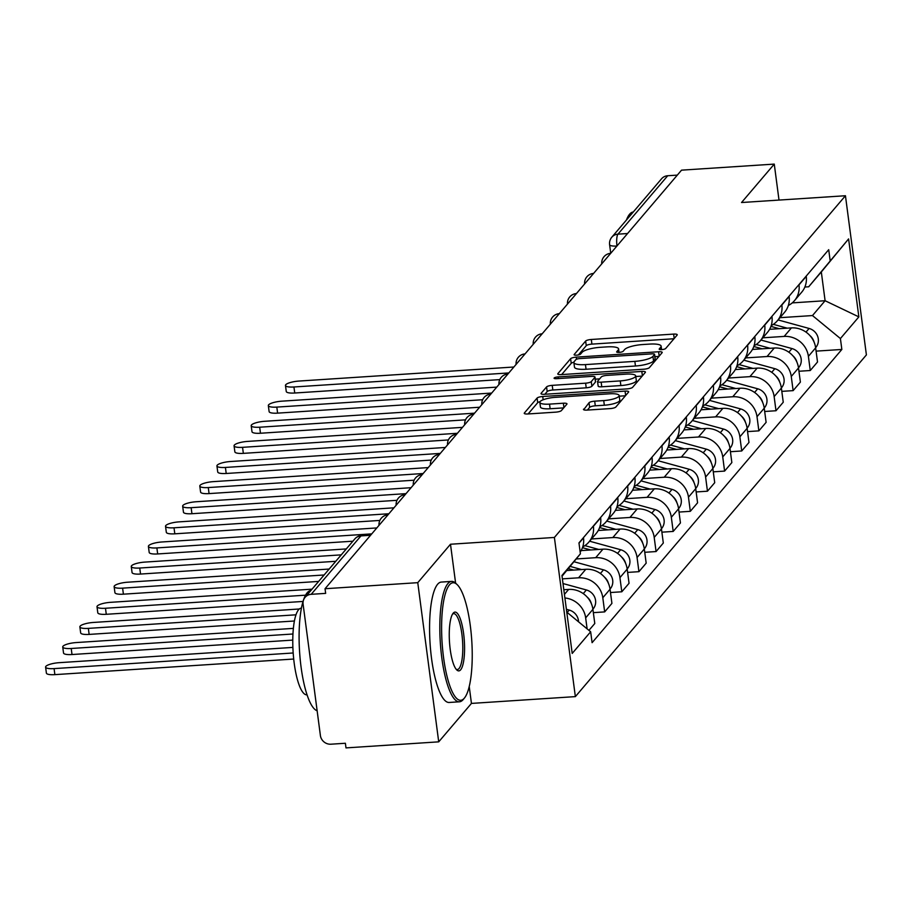 <?xml version="1.0" encoding="UTF-8"?>
<svg xmlns="http://www.w3.org/2000/svg" width="912" height="912" viewBox="0 0 912 912"><rect width="100%" height="100%" fill="white"/><g stroke="black" fill="none" stroke-linecap="round" stroke-linejoin="round"><path stroke-width="1.37" d="M661.713 349.604A3.317 0.809 -7.5 0 0 665.669 348.509L677.126 335.069A4.742 1.151 -7.5 0 0 677.24 334.75A4.742 1.151 -7.5 0 0 673.626 334.1L591.307 339.481A4.742 1.151 -7.5 0 0 585.652 341.042L574.195 354.494A3.317 0.809 -7.5 0 0 574.104 354.711A3.317 0.809 -7.5 0 0 576.646 355.167A3.317 0.809 -7.5 0 0 580.602 354.073L582.084 352.328A15.162 3.694 -7.5 0 1 600.164 347.324L607.027 346.879A15.162 3.694 -7.5 0 1 618.61 348.943A15.162 3.694 -7.5 0 1 618.211 349.969L616.729 351.713A3.317 0.809 -7.5 0 0 616.649 351.929A3.317 0.809 -7.5 0 0 619.18 352.385A3.317 0.809 -7.5 0 0 623.135 351.291L624.617 349.547A15.162 3.694 -7.5 0 1 642.698 344.542L649.561 344.098A15.162 3.694 -7.5 0 1 661.143 346.172A15.162 3.694 -7.5 0 1 660.744 347.187L659.262 348.931A3.317 0.809 -7.5 0 0 659.182 349.159A3.317 0.809 -7.5 0 0 661.713 349.604M583.589 409.123A4.742 1.151 -7.5 0 0 583.463 409.442A4.742 1.151 -7.5 0 0 587.089 410.092L610.185 408.587A4.742 1.151 -7.5 0 0 615.839 407.026L628.562 392.08A4.742 1.151 -7.5 0 0 628.676 391.761A4.742 1.151 -7.5 0 0 625.062 391.123L542.731 396.503A4.742 1.151 -7.5 0 0 537.088 398.065L524.366 412.999A4.742 1.151 -7.5 0 0 524.24 413.318A4.742 1.151 -7.5 0 0 527.854 413.968L555.761 412.144A4.742 1.151 -7.5 0 0 561.404 410.582L566.854 404.187A4.742 1.151 -7.5 0 0 566.979 403.868A4.742 1.151 -7.5 0 0 563.354 403.218L549.526 404.119A12.677 3.089 -7.5 0 1 539.847 402.386A12.677 3.089 -7.5 0 1 555.294 397.347L609.49 393.813A12.677 3.089 -7.5 0 1 619.168 395.546A12.677 3.089 -7.5 0 1 603.721 400.585L594.692 401.166A4.742 1.151 -7.5 0 0 589.038 402.739L583.669 409.727M554.393 537.453L450.494 544.236L417.764 582.665L325.037 588.73L681.538 170.156L774.265 164.103L741.536 202.521L845.447 195.738L554.393 537.453L575.358 696.62L866.4 354.905L845.447 195.738M643.712 369.223A4.742 1.151 -7.5 0 0 649.367 367.661L662.089 352.716A4.742 1.151 -7.5 0 0 662.203 352.397A4.742 1.151 -7.5 0 0 658.589 351.758L576.259 357.139A4.742 1.151 -7.5 0 0 570.616 358.701L557.893 373.635A4.742 1.151 -7.5 0 0 557.768 373.954A4.742 1.151 -7.5 0 0 561.382 374.604L643.712 369.223M645.32 372.404L632.597 387.338A4.742 1.151 -7.5 0 1 626.943 388.9L544.624 394.28A4.742 1.151 -7.5 0 1 540.998 393.631A4.742 1.151 -7.5 0 1 541.124 393.311L546.573 386.927A4.742 1.151 -7.5 0 1 552.227 385.354L585.607 383.177A4.742 1.151 -7.5 0 0 591.261 381.615L594.875 377.374A4.742 1.151 -7.5 0 0 595 377.055A4.742 1.151 -7.5 0 0 591.375 376.405L556.616 378.674A3.317 0.809 -7.5 0 1 554.086 378.229A3.317 0.809 -7.5 0 1 558.133 376.907L641.82 371.435A4.742 1.151 -7.5 0 1 645.445 372.085A4.742 1.151 -7.5 0 1 645.32 372.404M417.764 582.665L438.718 741.844L345.99 747.897L345.386 743.257L330.942 744.203A9.656 9.04 -139.6 0 1 320.397 735.528L303.103 604.2A9.656 9.04 -139.6 0 1 305.075 597.337L354.825 538.924A9.656 9.04 40.4 0 1 360.958 535.903L311.209 594.316A9.656 9.04 -139.6 0 0 305.075 597.337M438.718 741.844L471.447 703.414L575.358 696.62M325.037 588.73L325.652 593.37L311.209 594.316M627.57 233.529L617.96 234.156A9.656 9.04 40.4 0 0 611.827 237.177L661.576 178.763A9.656 9.04 40.4 0 1 667.709 175.742L617.96 234.156A9.656 2.44 86.3 0 0 616.979 245.966M677.32 175.115L667.709 175.742M779.008 200.081L774.265 164.103M798.958 284.612L798.992 284.886A22.196 20.782 40.4 0 1 794.455 300.686L801.705 292.182A22.196 20.782 -139.6 0 0 806.242 276.382L806.208 276.097M762.842 337.805L784.16 336.414A22.196 20.782 40.4 0 1 808.397 356.353L815.647 347.848A22.196 20.782 -139.6 0 0 791.411 327.898L769.591 329.323M815.647 347.848L817.517 361.996L810.266 370.511L798.946 371.252M794.455 300.686A22.196 20.782 40.4 0 1 788.344 305.486M808.397 356.353L810.266 370.511M781.823 304.722L781.858 305.007A22.196 20.782 40.4 0 1 777.32 320.807L784.571 312.292A22.196 20.782 -139.6 0 0 789.108 296.503L789.074 296.218M781.812 391.362L793.132 390.632L800.383 382.117L798.513 367.958A22.196 20.782 -139.6 0 0 774.277 348.019L752.457 349.444M777.32 320.807A22.196 20.782 40.4 0 1 771.21 325.607M745.708 357.914L767.026 356.524A22.196 20.782 40.4 0 1 791.263 376.474L793.132 390.632M764.689 324.843L764.723 325.128A22.196 20.782 40.4 0 1 760.198 340.917L767.437 332.413A22.196 20.782 -139.6 0 0 771.974 316.612L771.94 316.327M764.678 411.483L775.998 410.742L783.248 402.238L781.379 388.079A22.196 20.782 -139.6 0 0 757.142 368.129L735.323 369.554M760.198 340.917A22.196 20.782 40.4 0 1 754.076 345.716M728.574 378.035L749.892 376.645A22.196 20.782 40.4 0 1 774.14 396.595L775.998 410.742M747.555 344.953L747.589 345.238A22.196 20.782 40.4 0 1 743.063 361.038L750.302 352.522A22.196 20.782 -139.6 0 0 754.84 336.733L754.805 336.448M747.544 431.604L758.864 430.863L766.114 422.347L764.245 408.2A22.196 20.782 -139.6 0 0 740.008 388.25L718.189 389.675M743.063 361.038A22.196 20.782 40.4 0 1 736.942 365.837M711.451 398.156L732.758 396.754A22.196 20.782 40.4 0 1 757.006 416.704L758.864 430.863M730.421 365.074L730.455 365.359A22.196 20.782 40.4 0 1 725.929 381.148L733.18 372.643A22.196 20.782 -139.6 0 0 737.705 356.843L737.671 356.558M730.421 451.714L741.73 450.973L748.98 442.468L747.122 428.309A22.196 20.782 -139.6 0 0 722.874 408.359L701.054 409.796M725.929 381.148A22.196 20.782 40.4 0 1 719.807 385.947M694.317 418.266L715.624 416.875A22.196 20.782 40.4 0 1 739.871 436.825L741.73 450.973M713.287 385.195L713.321 385.468A22.196 20.782 40.4 0 1 708.795 401.269L716.045 392.753A22.196 20.782 -139.6 0 0 720.571 376.964L720.537 376.679M713.287 471.835L724.595 471.094L731.846 462.578L729.988 448.43A22.196 20.782 -139.6 0 0 705.74 428.48L683.92 429.905M708.795 401.269A22.196 20.782 40.4 0 1 702.673 406.068M677.183 438.387L698.489 436.996A22.196 20.782 40.4 0 1 722.737 456.935L724.595 471.094M696.152 405.304L696.198 405.589A22.196 20.782 40.4 0 1 691.661 421.378L698.911 412.874A22.196 20.782 -139.6 0 0 703.437 397.073L703.403 396.8M696.152 491.944L707.461 491.203L714.712 482.699L712.853 468.54A22.196 20.782 -139.6 0 0 688.606 448.601L666.786 450.026M691.661 421.378A22.196 20.782 40.4 0 1 685.539 426.189M660.049 458.497L681.355 457.106A22.196 20.782 40.4 0 1 705.603 477.056L707.461 491.203M679.018 425.425L679.064 425.699A22.196 20.782 40.4 0 1 674.527 441.499L681.777 432.983A22.196 20.782 -139.6 0 0 686.303 417.194L686.269 416.909M679.018 512.065L690.327 511.324L697.577 502.808L695.719 488.661A22.196 20.782 -139.6 0 0 671.471 468.711L649.652 470.136M674.527 441.499A22.196 20.782 40.4 0 1 668.405 446.299M642.914 478.618L664.221 477.227A22.196 20.782 40.4 0 1 688.469 497.165L690.327 511.324M661.884 445.535L661.93 445.82A22.196 20.782 40.4 0 1 657.392 461.62L664.643 453.104A22.196 20.782 -139.6 0 0 669.18 437.304L669.134 437.03M661.884 532.175L673.193 531.434L680.443 522.929L678.585 508.771A22.196 20.782 -139.6 0 0 654.337 488.832L632.529 490.257M657.392 461.62A22.196 20.782 40.4 0 1 651.271 466.42M625.78 498.727L647.087 497.336A22.196 20.782 40.4 0 1 671.335 517.286L673.193 531.434M644.75 465.656L644.795 465.941A22.196 20.782 40.4 0 1 640.258 481.73L647.509 473.225A22.196 20.782 -139.6 0 0 652.046 457.425L652 457.14M644.75 552.296L656.07 551.555L663.309 543.039L661.451 528.892A22.196 20.782 -139.6 0 0 637.203 508.942L615.395 510.367M640.258 481.73A22.196 20.782 40.4 0 1 634.136 486.529M608.646 518.848L629.953 517.457A22.196 20.782 40.4 0 1 654.2 537.396L656.07 551.555M627.627 485.765L627.661 486.05A22.196 20.782 40.4 0 1 623.124 501.851L630.374 493.335A22.196 20.782 -139.6 0 0 634.912 477.546L634.866 477.261M627.616 572.405L638.936 571.676L646.175 563.16L644.317 549.001A22.196 20.782 -139.6 0 0 620.069 529.063L598.261 530.488M623.124 501.851A22.196 20.782 40.4 0 1 617.002 506.65M591.512 538.969L612.818 537.567A22.196 20.782 40.4 0 1 637.066 557.517L638.936 571.676M610.493 505.886L610.527 506.171A22.196 20.782 40.4 0 1 605.99 521.96L613.24 513.456A22.196 20.782 -139.6 0 0 617.777 497.656L617.732 497.371M610.481 592.526L621.802 591.785L629.052 583.281L627.182 569.122A22.196 20.782 -139.6 0 0 602.935 549.172L581.126 550.597M605.99 521.96A22.196 20.782 40.4 0 1 599.868 526.76M576.179 558.965L595.696 557.688A22.196 20.782 40.4 0 1 619.932 577.638L621.802 591.785M593.359 525.996L593.393 526.281A22.196 20.782 40.4 0 1 588.856 542.081L596.106 533.566A22.196 20.782 -139.6 0 0 600.643 517.777L600.609 517.492M593.347 612.647L604.667 611.906L611.918 603.391L610.048 589.243A22.196 20.782 -139.6 0 0 585.8 569.293L566.694 570.547M588.856 542.081A22.196 20.782 40.4 0 1 582.745 546.881M562.385 578.858L578.561 577.809A22.196 20.782 40.4 0 1 602.798 597.748L604.667 611.906M580.169 552.125A22.196 20.782 -139.6 0 0 583.509 537.886L583.475 537.601M588.935 630.363L594.784 623.512L592.914 609.353A22.196 20.782 -139.6 0 0 568.678 589.414L563.821 589.722M564.904 597.976A22.196 20.782 40.4 0 1 585.664 617.869L587.111 628.858M779.977 317.684L812.478 315.563L825.098 300.732L821.313 271.958L808.682 286.79L804.863 287.041M792.266 302.887L825.098 300.732L858.853 316.886L840.408 338.546L812.478 315.563M808.682 286.79L848.593 238.921L858.853 316.886M566.762 612.123L590.657 631.777L592.093 642.675L841.844 349.456L840.408 338.546M590.657 631.777L572.2 653.437L561.94 575.472L580.397 553.812L562.043 576.224M830.148 260.581L828.712 249.683L578.96 542.902L580.397 553.812M450.494 544.236L455.612 583.156M469.235 686.588L471.447 703.414M816.08 351.131L841.844 349.456M848.593 238.921L821.313 271.958M673.979 338.751L591.911 344.12A4.742 1.151 -7.5 0 0 586.256 345.682L578.379 354.939M573.887 362.212A4.742 1.151 -7.5 0 0 571.22 363.341L561.644 374.581M658.943 356.41L654.896 356.672M654.497 354.529A3.317 0.809 -7.5 0 0 654.577 354.312A3.317 0.809 -7.5 0 0 652.046 353.856L579.781 358.576A3.317 0.809 -7.5 0 0 575.825 359.67L574.264 361.505A15.162 3.694 -7.5 0 0 573.876 362.531A15.162 3.694 -7.5 0 0 585.447 364.606L634.843 361.369A15.162 3.694 -7.5 0 0 652.935 356.364L654.497 354.529L655.101 359.168A3.317 0.809 -7.5 0 0 655.192 358.952A3.317 0.809 -7.5 0 0 655.055 358.758M573.876 362.531L574.48 367.171A15.162 3.694 -7.5 0 0 586.063 369.246L585.447 364.606M655.101 359.168L653.539 361.004A15.162 3.694 -7.5 0 1 635.459 366.008L586.063 369.246M544.886 394.269L547.177 391.567L546.573 386.927M595.411 381.421A4.742 1.151 -7.5 0 1 595.604 381.695A4.742 1.151 -7.5 0 1 595.479 382.014L591.877 386.255A4.742 1.151 -7.5 0 1 586.222 387.817L552.832 390.005A4.742 1.151 -7.5 0 0 547.177 391.567M595.274 379.164L599.64 378.868M635.789 376.508L642.173 376.097M620.251 380.908A12.677 3.089 -7.5 0 0 635.698 375.869A12.677 3.089 -7.5 0 0 626.02 374.137L606.925 375.391A4.742 1.151 -7.5 0 0 601.282 376.952L597.668 381.193A4.742 1.151 -7.5 0 0 597.542 381.512A4.742 1.151 -7.5 0 0 601.156 382.162L620.251 380.908L620.867 385.559A12.677 3.089 -7.5 0 0 636.314 380.509L635.698 375.869M598.272 385.833A4.742 1.151 -7.5 0 0 598.158 386.152A4.742 1.151 -7.5 0 0 601.772 386.802L601.156 382.162M620.867 385.559L601.772 386.802M619.168 395.546L619.784 400.186A12.677 3.089 -7.5 0 1 604.337 405.224L595.297 405.806A4.742 1.151 -7.5 0 0 589.642 407.379L587.351 410.081M539.847 402.386L540.451 407.026A12.677 3.089 -7.5 0 0 550.13 408.758L549.526 404.119M563.707 407.881L550.13 408.758M540.086 401.645A4.742 1.151 -7.5 0 0 537.692 402.705L528.116 413.945M625.415 395.774L619.248 396.173M770.936 326.393L779.281 328.696M513.878 367.012L298.999 381.056A11.104 2.702 -7.5 0 0 285.467 385.468A11.104 2.702 -7.5 0 0 293.949 386.984L508.828 372.94M773.342 324.353L787.238 328.172M778.073 319.93L809.104 328.457A12.061 11.297 40.4 0 1 815.83 347.461L815.636 347.7M809.97 335.639A12.061 11.297 40.4 0 1 814.051 342.023M499.787 379.62L294.736 393.015A11.104 2.702 172.5 0 1 286.265 391.499L285.467 385.468M753.802 346.514L762.147 348.806M496.744 387.121L281.865 401.166A11.104 2.702 -7.5 0 0 268.333 405.589A11.104 2.702 -7.5 0 0 276.815 407.105L491.693 393.061M756.208 344.474L770.104 348.293M760.939 340.039L791.969 348.566A12.061 11.297 40.4 0 1 798.707 367.582L798.502 367.821M792.836 355.76A12.061 11.297 40.4 0 1 796.917 362.144M482.653 399.73L277.601 413.136A11.104 2.702 172.5 0 1 269.131 411.62L268.333 405.589M736.668 366.635L745.013 368.927M479.609 407.242L264.731 421.287A11.104 2.702 -7.5 0 0 251.199 425.699A11.104 2.702 -7.5 0 0 259.681 427.215L474.559 413.17M739.073 364.583L752.97 368.402M743.804 360.16L774.835 368.687A12.061 11.297 40.4 0 1 781.573 387.703L781.367 387.942M775.702 375.869A12.061 11.297 40.4 0 1 779.783 382.265M465.519 419.851L260.467 433.246A11.104 2.702 172.5 0 1 251.997 431.729L251.199 425.699M626.441 220.02A60.329 15.242 -93.7 0 1 629.622 214.195A60.329 15.242 -93.7 0 1 633.27 212.006M449.456 584.888A58.881 14.877 86.3 0 0 443.517 657.233A58.881 14.877 86.3 0 0 464.368 698.125A58.881 14.877 86.3 0 0 464.493 697.965A58.881 14.877 86.3 0 0 471.755 640.532A58.881 14.877 86.3 0 0 457.083 584.535A58.881 14.877 86.3 0 0 449.456 584.888M463.41 699.287A60.329 15.242 -93.7 0 1 463.285 699.447A60.329 15.242 -93.7 0 1 463.148 699.607A60.329 15.242 -93.7 0 1 459.443 701.795A60.329 15.242 -93.7 0 1 440.929 650.222A60.329 15.242 -93.7 0 1 447.872 583.589A60.329 15.242 -93.7 0 1 451.577 581.4A60.329 15.242 -93.7 0 1 455.692 583.224L457.083 584.535M453.184 613.195A29.435 7.433 -93.7 0 1 463.615 633.635A29.435 7.433 -93.7 0 1 460.64 669.818A29.435 7.433 -93.7 0 1 456.832 669.989A29.435 7.433 -93.7 0 1 449.491 641.991A29.435 7.433 -93.7 0 1 453.116 613.274A29.435 7.433 -93.7 0 1 453.184 613.195M456.125 669.203A27.987 7.068 86.3 0 0 457.334 669.533A27.987 7.068 86.3 0 0 459.055 668.507A27.987 7.068 86.3 0 0 462.281 637.591A27.987 7.068 86.3 0 0 453.686 613.662A27.987 7.068 86.3 0 0 452.523 614.141M317.137 710.767A60.329 15.242 -93.7 0 1 299.923 656.321A60.329 15.242 -93.7 0 1 307.162 592.789A60.329 15.242 -93.7 0 1 310.81 590.6M307.07 694.83L306.911 694.841A43.434 10.978 -93.7 0 1 293.573 657.7A43.434 10.978 -93.7 0 1 298.577 609.729A43.434 10.978 -93.7 0 1 301.245 608.156L301.405 608.144M459.443 701.795L449.194 702.468A60.329 15.242 -93.7 0 1 430.681 650.894A60.329 15.242 -93.7 0 1 437.623 584.261A60.329 15.242 -93.7 0 1 441.328 582.073L451.577 581.4M719.534 386.745L727.89 389.036M462.475 427.363L247.597 441.408A11.104 2.702 -7.5 0 0 234.065 445.82A11.104 2.702 -7.5 0 0 242.546 447.336L457.425 433.291M721.939 384.704L735.836 388.523M726.67 380.27L757.701 388.797A12.061 11.297 40.4 0 1 764.438 407.812L764.233 408.052M758.567 395.99A12.061 11.297 40.4 0 1 762.649 402.374M448.385 439.96L243.344 453.367A11.104 2.702 172.5 0 1 234.863 451.85L234.065 445.82M702.4 406.866L710.756 409.157M445.341 447.473L230.462 461.518A11.104 2.702 -7.5 0 0 216.931 465.929A11.104 2.702 -7.5 0 0 225.412 467.446L440.291 453.412M704.805 404.814L718.702 408.633M709.536 400.391L740.567 408.918A12.061 11.297 40.4 0 1 747.304 427.933L747.099 428.173M741.433 416.1A12.061 11.297 40.4 0 1 745.514 422.495M431.262 460.081L226.21 473.488A11.104 2.702 172.5 0 1 217.729 471.971L216.931 465.929M685.265 426.976L693.622 429.267M428.207 467.594L213.328 481.639A11.104 2.702 -7.5 0 0 199.796 486.05A11.104 2.702 -7.5 0 0 208.278 487.567L423.157 473.522M687.671 424.935L701.567 428.754M692.402 420.5L723.433 429.028A12.061 11.297 40.4 0 1 730.17 448.043L729.965 448.282M724.299 436.221A12.061 11.297 40.4 0 1 728.38 442.605M414.128 480.202L209.076 493.597A11.104 2.702 172.5 0 1 200.594 492.081L199.796 486.05M668.131 447.097L676.487 449.388M411.084 487.703L196.194 501.748A11.104 2.702 -7.5 0 0 182.662 506.16A11.104 2.702 -7.5 0 0 191.144 507.688L406.022 493.643M670.548 445.056L684.433 448.864M675.268 440.621L706.298 449.149A12.061 11.297 40.4 0 1 713.036 468.164L712.831 468.403M707.176 456.342A12.061 11.297 40.4 0 1 711.246 462.726M396.994 500.312L191.942 513.718A11.104 2.702 172.5 0 1 183.46 512.202L182.662 506.16M650.997 467.206L659.353 469.509M393.95 507.824L179.06 521.869A11.104 2.702 -7.5 0 0 165.528 526.281A11.104 2.702 -7.5 0 0 174.01 527.797L388.888 513.752M653.414 465.166L667.299 468.985M658.145 460.742L689.164 469.27A12.061 11.297 40.4 0 1 695.902 488.273L695.696 488.513M690.042 476.452A12.061 11.297 40.4 0 1 694.112 482.836M379.859 520.433L174.808 533.828A11.104 2.702 172.5 0 1 166.326 532.312L165.528 526.281M633.874 487.327L642.219 489.619M376.816 527.934L161.926 541.979A11.104 2.702 -7.5 0 0 148.405 546.402A11.104 2.702 -7.5 0 0 156.875 547.918L371.765 533.873M636.28 485.287L650.176 489.106M641.011 480.852L672.03 489.379A12.061 11.297 40.4 0 1 678.767 508.394L678.562 508.634M672.908 496.573A12.061 11.297 40.4 0 1 676.978 502.957M352.898 541.192L157.673 553.949A11.104 2.702 172.5 0 1 149.192 552.433L148.405 546.402M616.74 507.437L625.085 509.74M346.309 548.933L144.803 562.1A11.104 2.702 -7.5 0 0 131.271 566.512A11.104 2.702 -7.5 0 0 139.741 568.028L341.259 554.861M619.145 505.396L633.042 509.215M623.876 500.973L654.907 509.5A12.061 11.297 40.4 0 1 661.633 528.504L661.428 528.755M655.774 516.682A12.061 11.297 40.4 0 1 659.855 523.078M335.764 561.302L140.539 574.058A11.104 2.702 172.5 0 1 132.058 572.542L131.271 566.512M599.606 527.558L607.951 529.849M329.175 569.042L127.669 582.209A11.104 2.702 -7.5 0 0 114.137 586.633A11.104 2.702 -7.5 0 0 122.607 588.149L324.125 574.982M602.011 525.517L615.908 529.336M606.742 521.083L637.773 529.61A12.061 11.297 40.4 0 1 644.499 548.625L644.294 548.864M638.639 536.803A12.061 11.297 40.4 0 1 642.721 543.187M318.63 581.423L123.405 594.179A11.104 2.702 172.5 0 1 114.923 592.663L114.137 586.633M582.472 547.679L590.816 549.97M312.041 589.163L110.534 602.33A11.104 2.702 -7.5 0 0 97.003 606.742A11.104 2.702 -7.5 0 0 105.484 608.258L305.543 595.183M584.877 545.627L598.774 549.446M589.608 541.204L620.639 549.731A12.061 11.297 40.4 0 1 627.365 568.746L627.16 568.985M621.505 556.913A12.061 11.297 40.4 0 1 625.586 563.308M303.035 601.441L106.271 614.3A11.104 2.702 172.5 0 1 97.789 612.773L97.003 606.742M568.29 568.598L573.682 570.08M299.318 608.988L93.4 622.451A11.104 2.702 -7.5 0 0 79.868 626.863A11.104 2.702 -7.5 0 0 88.35 628.379L295.978 614.813M570.091 566.398L581.639 569.567M573.922 561.712L603.505 569.84A12.061 11.297 40.4 0 1 610.231 588.856L610.025 589.095M604.371 577.034A12.061 11.297 40.4 0 1 608.452 583.418M294.405 620.992L89.137 634.41A11.104 2.702 172.5 0 1 80.666 632.894L79.868 626.863M293.368 628.379L76.266 642.561A11.104 2.702 -7.5 0 0 62.734 646.973A11.104 2.702 -7.5 0 0 71.216 648.489L292.946 634M563.787 589.483L564.505 589.676M563 583.543L586.37 589.961A12.061 11.297 40.4 0 1 593.096 608.977L592.903 609.216M587.237 597.143A12.061 11.297 40.4 0 1 591.318 603.539M292.775 640.099L72.002 654.531A11.104 2.702 172.5 0 1 63.532 653.015L62.734 646.973M292.877 647.406L59.132 662.682A11.104 2.702 -7.5 0 0 45.6 667.094A11.104 2.702 -7.5 0 0 54.082 668.61L293.185 652.981M566.398 609.296L569.236 610.082A12.061 11.297 40.4 0 1 578.527 621.802M293.71 659.034L54.868 674.641A11.104 2.702 172.5 0 1 46.398 673.124L45.6 667.094M602.798 597.748L610.048 589.243M619.932 577.638L627.182 569.122M637.066 557.517L644.317 549.001M654.2 537.396L661.451 528.892M671.335 517.286L678.585 508.771M688.469 497.165L695.719 488.661M705.603 477.056L712.853 468.54M722.737 456.935L729.988 448.43M739.871 436.825L747.122 428.309M757.006 416.704L764.245 408.2M774.14 396.595L781.379 388.079M791.263 376.474L798.513 367.958M585.664 617.869L592.914 609.353M564.425 594.385L568.678 589.414M578.561 577.809L585.8 569.293M593.393 526.281L600.643 517.777M595.696 557.688L602.935 549.172M610.527 506.171L617.777 497.656M612.818 537.567L620.069 529.063M627.661 486.05L634.912 477.546M629.953 517.457L637.203 508.942M644.795 465.941L652.046 457.425M647.087 497.336L654.337 488.832M661.93 445.82L669.18 437.304M664.221 477.227L671.471 468.711M679.064 425.699L686.303 417.194M681.355 457.106L688.606 448.601M696.198 405.589L703.437 397.073M698.489 436.996L705.74 428.48M713.321 385.468L720.571 376.964M715.624 416.875L722.874 408.359M730.455 365.359L737.705 356.843M732.758 396.754L740.008 388.25M747.589 345.238L754.84 336.733M749.892 376.645L757.142 368.129M764.723 325.128L771.974 316.612M767.026 356.524L774.277 348.019M781.858 305.007L789.108 296.503M784.16 336.414L791.411 327.898M798.992 284.886L806.242 276.382M578.995 543.187L583.509 537.886M601.749 263.842A9.656 9.656 0 0 1 610.721 253.319A9.656 2.44 86.3 0 0 609.638 254.573M584.615 283.951A9.656 9.656 0 0 1 593.587 273.429A9.656 2.44 86.3 0 0 592.504 274.694M567.481 304.072A9.656 9.656 0 0 1 576.452 293.55A9.656 2.44 86.3 0 0 575.369 294.804M550.358 324.182A9.656 9.656 0 0 1 559.318 313.66A9.656 2.44 86.3 0 0 558.247 314.925M533.224 344.303A9.656 9.656 0 0 1 542.184 333.781A9.656 2.44 86.3 0 0 541.112 335.046M516.089 364.424A9.656 9.656 0 0 1 525.05 353.902A9.656 2.44 86.3 0 0 523.978 355.156M498.955 384.533A9.656 9.656 0 0 1 507.916 374.011A9.656 2.44 86.3 0 0 506.844 375.277M481.821 404.654A9.656 9.656 0 0 1 490.781 394.132A9.656 2.44 86.3 0 0 489.71 395.386M464.687 424.764A9.656 9.656 0 0 1 473.647 414.242A9.656 2.44 86.3 0 0 472.576 415.507M447.553 444.885A9.656 9.656 0 0 1 456.513 434.363A9.656 2.44 86.3 0 0 455.441 435.617M430.418 464.995A9.656 9.656 0 0 1 439.379 454.472A9.656 2.44 86.3 0 0 438.307 455.738M413.284 485.116A9.656 9.656 0 0 1 422.245 474.593A9.656 2.44 86.3 0 0 421.173 475.847M396.15 505.237A9.656 9.656 0 0 1 405.11 494.703A9.656 2.44 86.3 0 0 404.039 495.968M379.016 525.346A9.656 9.656 0 0 1 387.988 514.824A9.656 2.44 86.3 0 0 386.905 516.089M370.568 535.276L360.958 535.903A9.656 2.44 86.3 0 1 361.551 535.549A9.656 9.656 0 0 0 354.825 538.924M610.744 253.285L609.604 244.701A9.656 2.348 -7.5 0 0 616.922 246.023M661.075 349.627L660.744 347.187M618.53 352.408L618.211 349.969M586.256 345.682L585.652 341.042M591.911 344.12L591.307 339.481M674.207 338.489L673.626 334.1M557.973 374.228L557.893 373.635M571.22 363.341L570.616 358.701M576.544 359.237L576.259 357.139M659.171 356.147L658.589 351.758M635.459 366.008L634.843 361.369M653.539 361.004L652.935 356.364M541.204 393.916L541.124 393.311M552.832 390.005L552.227 385.354M586.222 387.817L585.607 383.177M591.877 386.255L591.261 381.615M595.479 382.014L594.875 377.374M558.349 378.56L558.133 376.907M642.401 375.824L641.82 371.435M589.642 407.379L589.038 402.739M595.297 405.806L594.692 401.166M604.337 405.224L603.721 400.585M563.935 407.607L563.354 403.218M524.446 413.592L524.366 412.999M537.692 402.705L537.088 398.065M543.164 399.775L542.731 396.503M625.643 395.512L625.062 391.123M809.104 328.457L805.991 332.105M294.736 393.015L293.949 386.984M791.969 348.566L788.857 352.214M277.601 413.136L276.815 407.105M774.835 368.687L771.723 372.335M260.467 433.246L259.681 427.215M757.701 388.797L754.589 392.445M243.344 453.367L242.546 447.336M740.567 408.918L737.466 412.566M226.21 473.488L225.412 467.446M723.433 429.028L720.332 432.687M209.076 493.597L208.278 487.567M706.298 449.149L703.198 452.797M191.942 513.718L191.144 507.688M689.164 469.27L686.063 472.918M174.808 533.828L174.01 527.797M672.03 489.379L668.929 493.027M157.673 553.949L156.875 547.918M654.907 509.5L651.795 513.148M140.539 574.058L139.741 568.028M637.773 529.61L634.661 533.258M123.405 594.179L122.607 588.149M620.639 549.731L617.527 553.379M106.271 614.3L105.484 608.258M603.505 569.84L600.392 573.488M89.137 634.41L88.35 628.379M586.37 589.961L583.258 593.609M72.002 654.531L71.216 648.489M569.236 610.082L567.196 612.476M54.868 674.641L54.082 668.61M370.853 534.945L361.551 535.549M611.827 237.177A9.656 9.656 0 0 0 609.604 244.701M661.599 349.615L661.143 346.172M619.054 352.397L618.61 348.943M655.192 358.952L654.577 354.312M595.604 381.695L595 377.055M598.158 386.152L597.542 381.512M464.493 697.965L463.285 699.447"/></g></svg>
